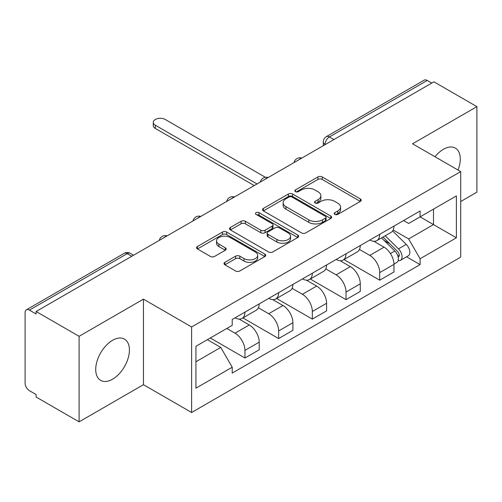 <?xml version="1.0" encoding="UTF-8"?>
<svg xmlns="http://www.w3.org/2000/svg" width="502" height="502" viewBox="0 0 502 502"><rect width="100%" height="100%" fill="white"/><g stroke="black" fill="none" stroke-linecap="round" stroke-linejoin="round"><path stroke-width="0.75" d="M334.853 214.404A2.096 1.211 0 0 0 337.821 214.404L360.348 201.402A2.999 1.732 0 0 0 361.227 200.179A2.999 1.732 0 0 0 360.348 198.955L322.19 176.924A2.999 1.732 0 0 0 317.948 176.924L295.427 189.925A2.096 1.211 0 0 0 294.812 190.785A2.096 1.211 0 0 0 295.427 191.638A2.096 1.211 0 0 0 298.395 191.638L301.307 189.957A9.594 5.541 0 0 1 314.873 189.957L318.055 191.795A9.594 5.541 0 0 1 320.866 195.711A9.594 5.541 0 0 1 318.055 199.627L315.143 201.308A2.096 1.211 0 0 0 314.528 202.168A2.096 1.211 0 0 0 315.143 203.021A2.096 1.211 0 0 0 318.111 203.021L321.023 201.34A9.594 5.541 0 0 1 334.589 201.34L337.771 203.178A9.594 5.541 0 0 1 340.582 207.094A9.594 5.541 0 0 1 337.771 211.009L334.853 212.691A2.096 1.211 0 0 0 334.238 213.545A2.096 1.211 0 0 0 334.853 214.404L334.853 212.691M112.567 379.205A23.82 13.755 120 0 0 128.129 358.215A23.82 13.755 120 0 0 124.477 339.12A23.82 13.755 120 0 0 112.567 340.3A23.82 13.755 120 0 0 97.005 361.296A23.82 13.755 120 0 0 100.657 380.384A23.82 13.755 120 0 0 112.567 379.205M458.012 170.046A23.82 13.755 120 0 0 455.339 148.103A23.82 13.755 120 0 0 443.423 149.282A23.82 13.755 120 0 0 434.996 156.762M224.89 262.351A2.999 1.732 0 0 0 224.011 263.575A2.999 1.732 0 0 0 224.89 264.799L235.595 270.98A2.999 1.732 0 0 0 239.83 270.98L264.849 256.535A2.999 1.732 0 0 0 265.727 255.311A2.999 1.732 0 0 0 264.849 254.087L226.691 232.056A2.999 1.732 0 0 0 222.449 232.056L197.437 246.501A2.999 1.732 0 0 0 196.558 247.724A2.999 1.732 0 0 0 197.437 248.948L210.369 256.415A2.999 1.732 0 0 0 214.605 256.415L225.31 250.234A2.999 1.732 0 0 0 226.189 249.011A2.999 1.732 0 0 0 225.31 247.787L218.897 244.085A8.019 4.631 0 0 1 216.55 240.809A8.019 4.631 0 0 1 221.501 236.53A8.019 4.631 0 0 1 230.242 237.534L255.361 252.042A8.019 4.631 0 0 1 257.708 255.311A8.019 4.631 0 0 1 252.757 259.59A8.019 4.631 0 0 1 244.022 258.586L239.83 256.171A2.999 1.732 0 0 0 235.595 256.171L224.89 262.351L224.89 264.799M191.607 326.959L143.446 299.154L79.09 336.309L36.113 311.497L433.923 81.826L476.9 106.637L412.544 143.798L460.704 171.602L191.607 326.959L191.607 412.493L460.704 257.137L460.704 171.602M301.52 232.915A2.999 1.732 0 0 0 305.762 232.915L330.774 218.477A2.999 1.732 0 0 0 331.653 217.247A2.999 1.732 0 0 0 330.774 216.023L292.616 193.998A2.999 1.732 0 0 0 288.38 193.998L263.362 208.437A2.999 1.732 0 0 0 262.483 209.66A2.999 1.732 0 0 0 263.362 210.884L301.52 232.915M256.886 214.856A2.096 1.211 0 0 1 259.019 215.151L259.019 212.66L297.811 235.055A2.999 1.732 0 0 1 298.69 236.279A2.999 1.732 0 0 1 297.811 237.502L272.799 251.948A2.999 1.732 0 0 1 268.557 251.948L230.399 229.916L230.399 227.469A2.999 1.732 0 0 0 229.521 228.692A2.999 1.732 0 0 0 230.399 229.916M230.399 227.469L241.104 221.288A2.999 1.732 0 0 1 245.346 221.288L260.82 230.223A2.999 1.732 0 0 0 265.062 230.223L272.159 226.126A2.999 1.732 0 0 0 273.038 224.896A2.999 1.732 0 0 0 272.159 223.672L256.051 214.373A2.096 1.211 0 0 1 255.436 213.519A2.096 1.211 0 0 1 256.729 212.396A2.096 1.211 0 0 1 259.019 212.66M79.09 336.309L79.09 421.849L36.113 397.038L36.113 394.541L29.417 390.675A6.106 3.527 -120 0 1 25.1 383.195L25.1 312.62A6.106 3.527 -120 0 1 26.368 309.822L124.195 253.341A6.106 3.527 60 0 1 127.251 253.642L29.417 310.129A6.106 3.527 -120 0 0 26.368 309.822M460.704 201.528L476.9 192.178L476.9 106.637M79.09 421.849L143.446 384.689L191.607 412.493M36.113 311.497L36.113 313.995L29.417 310.129M333.93 139.556L329.394 136.939A6.106 3.527 60 0 0 326.344 136.638L424.171 80.151A6.106 3.527 60 0 1 427.227 80.452L329.394 136.939A6.106 3.527 120 0 0 325.076 144.419L325.076 144.67M431.764 83.075L427.227 80.452M379.713 234.321A14.05 8.114 60 0 1 376.807 240.627L391.058 232.395A14.05 8.114 -120 0 0 393.97 226.088M359.488 249.45L369.779 255.392A14.05 8.114 60 0 1 379.713 272.599L393.97 264.366A14.05 8.114 -120 0 0 384.036 247.16L373.833 241.274M393.97 264.366L393.97 271.977L379.713 280.204L343.983 259.572M376.807 240.627A14.05 8.114 60 0 1 369.892 239.994M379.713 272.599L379.713 280.204M346.022 253.767A14.05 8.114 60 0 1 343.117 260.074L357.368 251.847A14.05 8.114 -120 0 0 360.279 245.541M310.292 279.024L346.022 299.656L360.279 291.424L360.279 283.818A14.05 8.114 -120 0 0 350.346 266.612L340.143 260.72M343.117 260.074A14.05 8.114 60 0 1 336.196 259.44M325.798 268.896L336.089 274.839A14.05 8.114 60 0 1 346.022 292.051L346.022 299.656M312.332 273.22A14.05 8.114 60 0 1 309.427 279.526L323.677 271.3A14.05 8.114 -120 0 0 326.589 264.993M276.602 298.477L312.332 319.109L326.589 310.876L326.589 303.271A14.05 8.114 -120 0 0 316.655 286.065L306.452 280.172M309.427 279.526A14.05 8.114 60 0 1 302.505 278.892M292.108 288.349L302.399 294.291A14.05 8.114 60 0 1 312.332 311.497L312.332 319.109M278.641 292.672A14.05 8.114 60 0 1 275.736 298.979L289.987 290.752A14.05 8.114 -120 0 0 292.898 284.439M242.912 317.929L278.641 338.555L292.898 330.329L292.898 322.723A14.05 8.114 -120 0 0 282.965 305.517L272.762 299.625M275.736 298.979A14.05 8.114 60 0 1 268.815 298.345M258.417 307.801L268.708 313.744A14.05 8.114 60 0 1 278.641 330.95L278.641 338.555M244.951 312.125A14.05 8.114 60 0 1 242.046 318.431L256.296 310.198A14.05 8.114 -120 0 0 259.208 303.892M210.288 337.997L244.951 358.008L259.208 349.781L259.208 342.176A14.05 8.114 -120 0 0 249.274 324.963L239.071 319.077M242.046 318.431A14.05 8.114 60 0 1 235.124 317.797M226.81 328.459L235.018 333.196A14.05 8.114 60 0 1 244.951 350.402L244.951 358.008M403.577 220.541L408.653 223.472L456.381 195.912L433.49 209.133L433.49 224.595L408.653 238.933L393.179 229.998M195.931 361.747L220.767 347.409L232.213 367.232L195.931 388.184L195.931 346.286L232.213 325.34L232.213 319.479L420.099 211.003L420.099 216.864L456.381 237.81L420.099 258.756L408.653 238.933M456.381 195.912L456.381 237.81M232.213 367.232L232.213 373.093L420.099 264.617L420.099 258.756M143.446 299.154L143.446 384.689M220.767 347.409L207.376 339.678M406.57 256.804L420.099 264.617M335.694 214.699L337.771 213.501A9.594 5.541 0 0 0 340.582 209.585L340.582 207.094M320.866 195.711L320.866 198.202A9.594 5.541 0 0 1 318.055 202.118L315.978 203.316M360.304 201.421L322.19 179.415A2.999 1.732 0 0 0 317.948 179.415L296.268 191.933M330.736 218.495L292.616 196.489A2.999 1.732 0 0 0 288.38 196.489L263.406 210.909M325.478 218.106A2.096 1.211 0 0 0 326.087 217.247A2.096 1.211 0 0 0 325.478 216.393L291.982 197.054A2.096 1.211 0 0 0 289.014 197.054L285.939 198.83A9.594 5.541 0 0 0 283.128 202.745A9.594 5.541 0 0 0 285.939 206.661L308.837 219.882A9.594 5.541 0 0 0 322.403 219.882L325.478 218.106L325.478 220.598A2.096 1.211 0 0 0 326.087 219.744L326.087 217.247M283.128 202.745L283.128 205.243A9.594 5.541 0 0 0 285.939 209.158L285.939 206.661M325.478 220.598L322.403 222.373A9.594 5.541 0 0 1 308.837 222.373L285.939 209.158M230.437 229.941L241.104 223.785L241.104 221.288M273.038 224.896L273.038 227.393A2.999 1.732 0 0 1 272.159 228.617L265.062 232.715A2.999 1.732 0 0 1 260.82 232.715L245.346 223.785A2.999 1.732 0 0 0 241.104 223.785M259.019 215.151L297.774 237.528M276.878 239.492A8.019 4.631 0 0 0 285.619 240.496A8.019 4.631 0 0 0 290.57 236.222A8.019 4.631 0 0 0 288.217 232.947L279.369 227.839A2.999 1.732 0 0 0 275.127 227.839L268.024 231.937A2.999 1.732 0 0 0 267.152 233.16A2.999 1.732 0 0 0 268.024 234.384L276.878 239.492L276.878 241.989A8.019 4.631 0 0 0 285.619 242.993A8.019 4.631 0 0 0 290.57 238.714L290.57 236.222M267.152 233.16L267.152 235.651A2.999 1.732 0 0 0 268.024 236.875L268.024 234.384M276.878 241.989L268.024 236.875M257.708 255.311L257.708 257.808A8.019 4.631 0 0 1 252.757 262.082A8.019 4.631 0 0 1 244.022 261.078L239.83 258.662A2.999 1.732 0 0 0 235.595 258.662L224.927 264.818M216.55 240.809L216.55 243.301A8.019 4.631 0 0 0 218.897 246.576L218.897 244.085M225.272 250.26L218.897 246.576M264.805 256.56L226.691 234.553A2.999 1.732 0 0 0 222.449 234.553L197.474 248.973M381.526 237.898L394.798 250.994A7.637 4.411 60 0 1 396.812 262.439L393.963 264.083M384.174 240.508L389.803 243.759M265.382 177.288L165.265 119.482A7.022 4.054 0 0 0 157.609 118.604A7.022 4.054 0 0 0 153.267 122.35A7.022 4.054 0 0 0 155.325 125.218L257.049 183.945M383.001 237.051L397.534 251.389A3.665 2.115 60 0 1 398.5 256.88A3.665 2.115 60 0 1 398.168 257.011M385.197 235.777L398.475 248.873A7.637 4.411 60 0 1 400.489 260.318A7.637 4.411 60 0 1 398.18 260.563M392.627 230.945L406.25 244.386A7.637 4.411 60 0 1 408.264 255.832L400.489 260.318M254.238 185.564L155.325 128.462A7.022 4.054 180 0 1 153.267 125.594L153.267 122.35M325.29 144.545L325.076 144.419A6.106 3.527 0 0 1 323.288 141.928L323.288 145.699M278.641 330.95L292.898 322.723M312.332 311.497L326.589 303.271M346.022 292.051L360.279 283.818M244.951 350.402L259.208 342.176M235.018 333.196L249.274 324.963M268.708 313.744L282.965 305.517M302.399 294.291L316.655 286.065M336.089 274.839L350.346 266.612M369.779 255.392L384.036 247.16M301.376 158.356A6.106 3.527 120 0 0 298.677 159.912M267.685 177.802A6.106 3.527 120 0 0 264.987 179.365M233.988 197.255A6.106 3.527 120 0 0 231.296 198.811M200.298 216.707A6.106 3.527 120 0 0 197.606 218.263M166.608 236.16A6.106 3.527 120 0 0 163.916 237.716M131.788 256.265L127.251 253.642A6.106 3.527 120 0 1 130.307 253.341A6.106 6.106 0 0 0 124.195 253.341M337.771 213.501L337.771 211.009M315.143 203.021L315.143 201.308M318.055 202.118L318.055 199.627M295.427 191.638L295.427 189.925M317.948 179.415L317.948 176.924M322.19 179.415L322.19 176.924M360.348 201.402L360.348 198.955M263.362 210.884L263.362 208.437M288.38 196.489L288.38 193.998M292.616 196.489L292.616 193.998M330.774 218.477L330.774 216.023M308.837 222.373L308.837 219.882M322.403 222.373L322.403 219.882M245.346 223.785L245.346 221.288M260.82 232.715L260.82 230.223M265.062 232.715L265.062 230.223M272.159 228.617L272.159 226.126M297.811 237.502L297.811 235.055M235.595 258.662L235.595 256.171M239.83 258.662L239.83 256.171M244.022 261.078L244.022 258.586M225.31 250.234L225.31 247.787M197.437 248.948L197.437 246.501M222.449 234.553L222.449 232.056M226.691 234.553L226.691 232.056M264.849 256.535L264.849 254.087M394.798 250.994L390.418 253.523M399.259 255.204L397.885 256.001M406.25 244.386L398.475 248.873M155.325 128.462L155.325 125.218M301.89 158.055A6.106 6.106 0 0 0 294.053 162.579M268.2 177.507A6.106 6.106 0 0 0 260.362 182.031M234.509 196.953A6.106 6.106 0 0 0 226.672 201.484M200.819 216.406A6.106 6.106 0 0 0 192.981 220.93M167.128 235.858A6.106 6.106 0 0 0 159.291 240.383M133.576 255.229L130.307 253.341M326.344 136.638A6.106 6.106 0 0 0 323.288 141.928"/></g></svg>
